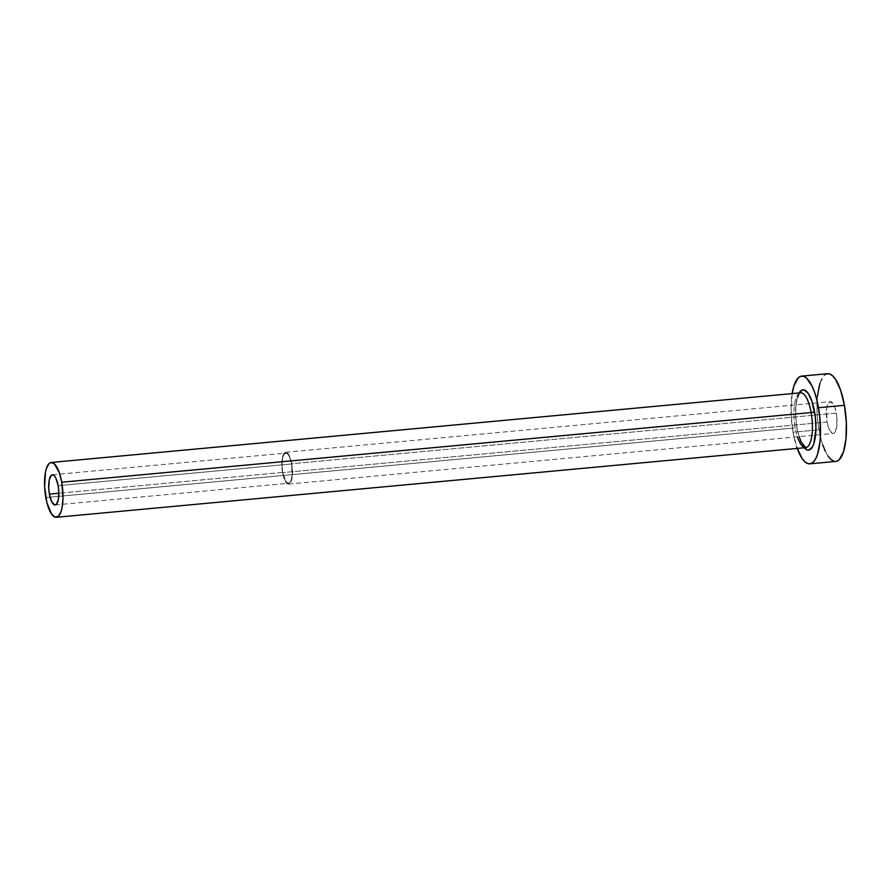 <?xml version="1.0" encoding="UTF-8"?>
<svg xmlns="http://www.w3.org/2000/svg" width="891" height="891" viewBox="0 0 891 891"><rect width="100%" height="100%" fill="white"/><g stroke="black" fill="none" stroke-linecap="round" stroke-linejoin="round"><path stroke-width="0.67" stroke-dasharray="4.46 3.34" d="M282.77 472.397L58.851 493.224L282.77 472.397L282.113 466.539L282.57 458.486L283.761 454.811L285.476 453.163L287.437 453.809L289.352 456.637L291.524 463.977A15.136 4.901 -95.3 0 0 285.744 453.107A15.136 4.901 -95.3 0 0 282.77 472.397A15.136 4.901 -95.3 0 0 288.55 483.267A15.136 4.901 -95.3 0 0 291.524 463.977L292.07 475.449L291.212 479.948L289.731 482.666L287.86 483.178L285.877 481.407L282.77 472.397M58.149 485.673L291.524 463.977L58.149 485.673M282.536 472.631A15.96 5.168 84.7 0 1 285.666 452.294A15.96 5.168 84.7 0 1 291.769 463.743L836.315 413.112A15.96 5.168 -95.3 0 0 830.223 401.663A15.96 5.168 -95.3 0 0 827.082 422L282.536 472.631L827.082 422L826.503 409.905L827.416 405.149L829.933 401.718L833.04 403.623L834.923 407.61L836.749 416.186L836.883 425.219L835.268 431.667L834.41 432.837L832.439 433.371L829.365 429.74L827.082 422A15.96 5.168 -95.3 0 0 833.174 433.46A15.96 5.168 -95.3 0 0 836.315 413.112L291.769 463.743A15.96 5.168 84.7 0 1 288.628 484.08A15.96 5.168 84.7 0 1 282.536 472.631L284.819 480.36L286.846 483.356L288.918 484.036L289.865 483.457L291.97 478.411L292.493 472.976L291.769 463.743L289.475 456.014L286.401 452.383L285.376 452.338L283.583 454.076L282.324 457.963L281.801 463.398L282.536 472.631M804.239 447.761L799.65 438.84L797.011 428.404A30.283 9.812 84.7 0 1 798.782 393.61M800.151 392.886A27.532 8.921 -95.3 0 0 795.217 427.869A27.532 8.921 -95.3 0 0 805.72 447.616M45.82 497.546L795.217 427.869L45.82 497.546M827.616 373.708A44.038 14.267 -95.3 0 0 818.963 429.818L793.035 432.235L797.222 448.407A44.038 14.267 84.7 0 1 793.035 432.235L818.963 429.818A44.038 14.267 -95.3 0 0 835.769 461.415M793.035 432.235A44.038 14.267 84.7 0 1 792.132 393.599L791.13 415.173L793.035 432.235M797.011 428.404L795.708 416.676L795.93 405.45L797.645 396.439L799.149 392.942M817.381 396.439L817.058 412.767L817.749 421.365L820.667 437.804L822.805 445.01M825.278 451.158L827.995 456.014M833.753 461.17L836.571 461.271M827.561 373.708L824.186 375.434L819.887 383.33M799.149 436.623L797.133 428.159C795.318 417.099 795.318 407.521 797.144 399.424C800.575 389.645 800.641 393.822 800.619 392.808A27.532 8.921 -95.3 0 0 795.217 427.869M52.369 474.814L285.744 453.107M285.666 452.294L830.223 401.663M288.628 484.08L833.174 433.46M55.175 504.963L288.55 483.267"/><path stroke-width="1.34" d="M49.395 494.093A15.136 4.901 84.7 0 1 52.369 474.814A15.136 4.901 84.7 0 1 58.149 485.673L58.806 491.531L58.349 499.584L56.356 504.362L54.485 504.874L51.567 501.433L49.395 494.093L48.738 488.235L49.194 480.182L51.188 475.404L53.059 474.892L54.061 475.504L55.977 478.333L58.149 485.673A15.136 4.901 84.7 0 1 55.175 504.963A15.136 4.901 84.7 0 1 49.395 494.093L58.851 493.224L49.395 494.093M798.782 393.61A30.283 9.812 84.7 0 1 814.519 411.542A2.751 0.657 -10.1 0 1 811.133 412.555A27.532 8.921 -95.3 0 0 800.151 392.886M799.149 436.623L801.165 441.958L805.72 447.616A27.532 8.921 -95.3 0 0 811.133 412.555L61.724 482.22A27.532 8.921 84.7 0 1 56.322 517.292A27.532 8.921 84.7 0 1 45.82 497.546A27.532 8.921 84.7 0 1 51.221 462.474A27.532 8.921 84.7 0 1 61.724 482.22L811.133 412.555A27.532 8.921 -95.3 0 0 800.619 392.808L51.221 462.474M809.841 463.821L835.769 461.415A44.038 14.267 -95.3 0 0 844.423 405.305L818.495 407.71A44.038 14.267 84.7 0 1 809.841 463.821A44.038 14.267 84.7 0 1 797.222 448.407M836.571 461.271L839.199 459.689L843.499 451.793L846.005 438.684L846.327 422.356L844.423 405.305A44.038 14.267 -95.3 0 0 827.616 373.708L801.688 376.113A44.038 14.267 84.7 0 1 818.495 407.71L844.423 405.305L840.581 390.113L835.39 379.109L832.528 375.724L829.632 373.953L826.815 373.852M796.877 447.416L802.067 458.431L804.929 461.805L807.825 463.587L810.643 463.676L813.271 462.095L815.61 458.898L817.57 454.198L820.076 441.09L820.522 433.182L819.72 416.164L816.791 399.725L814.652 392.53L812.18 386.371L806.6 378.129L803.704 376.358L800.886 376.258L798.258 377.851L793.959 385.747L792.132 393.599A44.038 14.267 84.7 0 1 801.688 376.113M798.993 393.209L802.412 389.924L804.35 389.991L808.304 393.532L811.879 401.106L815.354 417.356L815.911 429.05L813.884 443.506L812.536 446.736L809.117 450.022L807.179 449.955L804.239 447.761A30.283 9.812 84.7 0 0 814.185 442.504A30.283 9.812 84.7 0 0 814.519 411.542A2.751 0.657 169.9 0 1 811.133 412.555A27.532 8.921 -95.3 0 1 806.188 447.538A27.532 8.921 -95.3 0 1 797.412 436.779M822.805 445.01L825.278 451.158M827.995 456.014L830.857 459.4L833.753 461.17M819.887 383.33L817.381 396.439M61.724 482.22L59.329 472.731L54.295 463.732L50.72 462.563L49.083 463.554L46.399 468.488L45.452 472.252L44.628 486.887L46.878 502.535L51.466 513.918L55.064 517.136L58.461 516.212L61.145 511.278L62.092 507.514L62.994 498.136L61.724 482.22M805.72 447.616L56.322 517.292"/></g></svg>
